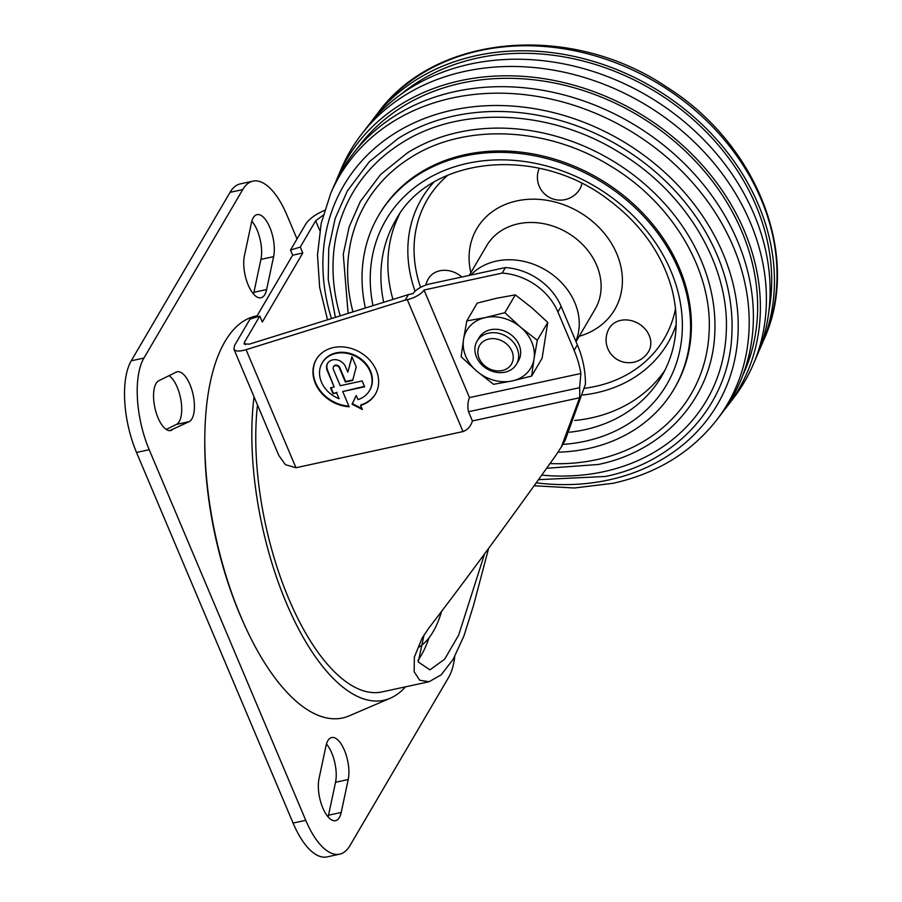 <?xml version="1.0" encoding="UTF-8"?>
<svg xmlns="http://www.w3.org/2000/svg" width="902" height="902" viewBox="0 0 902 902"><rect width="100%" height="100%" fill="white"/><g stroke="black" fill="none" stroke-linecap="round" stroke-linejoin="round"><path stroke-width="1.35" d="M461.835 277.004A22.843 18.919 -149.6 0 0 439.838 270.792A22.843 18.919 -149.6 0 0 428.371 278.741A22.843 22.843 0 0 0 425.845 285.066M609.222 328.328A22.843 18.919 30.4 0 1 638.492 323.57A22.843 18.919 30.4 0 1 648.628 351.442A22.843 22.843 0 0 1 614.984 357.993A22.843 22.843 0 0 1 609.222 328.328M581.903 183.489A22.843 18.919 30.4 0 1 579.952 188.856A22.843 22.843 0 0 1 549.927 197.685A22.843 22.843 0 0 1 539.261 168.268M665.011 370.124A154.186 127.678 30.4 0 1 591.351 417.897A154.186 127.678 30.4 0 1 574.766 420.479M392.934 299.419A154.186 127.678 30.4 0 1 399.417 214.349M365.378 307.999A171.312 141.862 30.4 0 1 378.536 215.634A171.312 141.862 30.4 0 1 598.082 179.938A171.312 141.862 30.4 0 1 674.087 388.976A171.312 141.862 30.4 0 1 588.104 448.598A171.312 141.862 30.4 0 1 558.034 452.184M378.536 215.634L379.347 214.248A171.312 141.862 30.4 0 1 598.894 178.551A171.312 141.862 30.4 0 1 674.899 387.601L674.087 388.976M352.975 311.867A188.563 156.136 30.4 0 1 410.32 157.782C463.729 123.168 546.398 126.336 610 165.72C672.565 202.736 713.031 271.288 709.062 332.996A188.563 156.136 30.4 0 1 596.447 459.704A188.563 156.136 30.4 0 1 550.006 463.572M348.116 313.377L343.256 254.274L349.187 226.774L360.417 201.36L380.655 174.458L407.287 152.945A194.077 160.703 30.4 0 1 610.158 159.35A194.077 160.703 30.4 0 1 714.767 333.278C712.377 397.308 664.684 450.944 598.251 464.485L546.646 468.285M340.223 315.835A205.104 169.835 30.4 0 1 401.221 143.271C459.332 105.602 549.25 109.063 618.422 151.897C686.467 192.16 730.485 266.71 726.166 333.864A205.104 169.835 30.4 0 1 603.675 471.69A205.104 169.835 30.4 0 1 541.752 475.128M335.386 317.346L328.238 279.575L328.734 248.343L335.161 218.51L347.338 190.953L369.29 161.774L398.177 138.434A210.617 174.413 30.4 0 1 618.344 145.391A210.617 174.413 30.4 0 1 731.872 334.146C729.278 403.6 677.549 461.779 605.479 476.47L538.494 479.672M330.684 193.49L333.312 187.379A225.827 186.996 30.4 0 1 631.445 123.055A225.827 186.996 30.4 0 1 720.822 414.649L716.763 419.926A224.993 186.308 30.4 0 0 627.713 129.403A224.993 186.308 30.4 0 0 330.684 193.49L321.202 223.324L317.493 254.894L319.635 287.343L327.55 319.793M356.944 148.965A224.361 185.789 30.4 0 1 636.496 114.43A224.361 185.789 30.4 0 1 742.82 375.277M335.612 182.294A227.225 188.157 30.4 0 1 337.72 177.108A227.225 188.157 30.4 0 1 637.703 112.389A227.225 188.157 30.4 0 1 727.632 405.787A227.225 188.157 30.4 0 1 724.137 410.173M337.72 177.108L341.508 168.313A228.42 189.149 30.4 0 1 361.274 134.612A228.42 189.149 30.4 0 1 643.058 103.245A228.42 189.149 30.4 0 1 753.226 364.498A228.42 189.149 30.4 0 1 733.461 398.199L727.632 405.787M361.274 134.612L367.103 127.013A227.225 188.157 30.4 0 1 647.422 95.815A227.225 188.157 30.4 0 1 757.015 355.692L753.226 364.498M400.533 94.631A222.963 184.628 30.4 0 1 651.3 89.197A222.963 184.628 30.4 0 1 768.955 310.716M370.598 122.638A225.827 186.996 30.4 0 1 373.913 118.151A225.827 186.996 30.4 0 1 652.496 87.156A225.827 186.996 30.4 0 1 761.423 345.432A225.827 186.996 30.4 0 1 759.123 350.517M429.036 637.815A177.029 73.761 -102.2 0 1 417.953 660.467M484.577 553.873L458.667 635.098L444.652 659.182L429.927 669.859L418.257 661.955L424.075 634.839M233.9 349.13C235.242 351.487 239.301 351.667 246.077 349.683L405.19 300.107L408.437 294.593L413.071 293.578A14.274 5.356 157.1 0 1 429.803 283.938L505.413 267.567A57.108 47.287 -149.6 0 1 561.145 306.443L577.37 344.857A114.216 94.575 -149.6 0 1 585.409 384.353L565.126 440.447L561.405 446.783L579.614 397.759L472.4 420.952C470.776 426.296 467.653 429.837 463.019 431.573L295.946 467.732L285.415 464.688L278.774 455.375L233.9 349.13L234.621 345.353L250.001 319.116L259.787 316.072L262.313 322.037L302.801 253L292.654 255.198L290.5 250.079L300.287 247.035L302.801 253M300.287 247.035L315.666 220.798L323.153 215.228M469.48 397.59C467.755 401.875 467.428 406.588 468.499 411.729L579.603 387.691L580.899 373.484A114.216 94.575 -149.6 0 0 574.134 350.382L557.91 311.968A57.108 47.287 -149.6 0 0 502.177 273.092L424.03 290.004L469.48 397.59L580.899 373.484M468.499 411.729L472.4 420.952M424.03 290.004A14.274 5.356 157.1 0 1 407.298 299.656L405.19 300.107M290.5 250.079L305.879 223.843C309.285 218.836 315.508 214.338 324.54 210.346M204.777 440.774A199.522 83.131 77.8 0 0 239.729 614.138A199.522 83.131 77.8 0 0 244.746 625.503M405.505 686.828A197.019 82.082 -102.2 0 1 390.25 698.238L349.209 715.85A205.577 85.656 -102.2 0 1 216.818 541.527A205.577 85.656 -102.2 0 1 257.093 315.835M390.25 698.238A197.019 82.082 -102.2 0 1 289.982 611.297A197.019 82.082 -102.2 0 1 254.037 396.824M561.405 446.783L555.925 455.262C508.176 522.314 465.838 579.873 428.935 627.95L422.181 637.939L414.356 657.107L414.153 671.731L419.712 680.255L429.115 681.72L382.098 691.902A188.45 78.519 -102.2 0 1 290.196 602.13A188.45 78.519 -102.2 0 1 257.487 404.975M336.626 392.866L339.096 398.718L336.626 392.866L332.973 393.655L330.504 387.804L334.157 387.014L327.234 370.632A10.283 8.513 30.4 0 1 327.505 363.45A10.283 8.513 30.4 0 1 336.694 359.83A10.283 8.513 30.4 0 1 345.5 366.674L347.822 372.188L351.915 356.707L356.234 366.911L352.648 380.452L345.342 382.042L339.411 367.993A3.428 2.841 30.4 0 0 336.48 365.716A3.428 2.841 30.4 0 0 333.413 366.922A3.428 2.841 30.4 0 0 333.323 369.313L340.246 385.695L362.164 380.948L364.633 386.8L342.715 391.547L349.142 406.757A34.265 28.368 30.4 0 1 318.88 389.765A34.265 28.368 30.4 0 1 316.241 359.492A34.265 28.368 30.4 0 1 360.157 352.355A34.265 28.368 30.4 0 1 375.356 394.163A34.265 28.368 30.4 0 1 360.608 405.449L362.401 409.508L352.051 404.22L356.211 395.516L358.026 399.609A27.41 22.697 30.4 0 0 369.448 390.701L369.775 390.149A27.41 22.697 30.4 0 1 369.606 390.419M339.096 398.718A27.41 22.697 30.4 0 1 322.161 362.965A27.41 22.697 30.4 0 1 357.282 357.248A27.41 22.697 30.4 0 1 369.448 390.701M408.437 294.593L249.313 344.158L244.092 343.921L244.408 342.309L259.787 316.072M336.953 392.314L332.973 393.655M322.318 362.683A27.41 22.697 30.4 0 1 322.476 362.412A27.41 22.697 30.4 0 1 357.609 356.696A27.41 22.697 30.4 0 1 369.775 390.149M361.995 408.572L352.378 403.668L352.051 404.22M352.378 403.668L356.245 395.583M375.514 393.881A34.265 28.368 30.4 0 1 360.935 404.897L360.608 405.449M348.894 406.171A34.265 28.368 30.4 0 1 319.139 389.134A34.265 28.368 30.4 0 1 316.41 359.221M364.453 386.36L342.715 391.547M256.315 317.154L292.654 255.198M441.574 611.421A154.186 64.234 -102.2 0 1 419.126 647.061M333.593 366.652A3.428 2.841 30.4 0 1 333.74 366.37A3.428 2.841 30.4 0 1 336.796 365.163A3.428 2.841 30.4 0 1 339.738 367.441L339.411 367.993M352.783 379.945L345.669 381.49L339.738 367.441M347.822 372.188L352.028 356.966M334.157 387.014L327.561 370.079A10.283 8.513 30.4 0 1 327.674 363.179M333.3 393.103L331.011 387.691M505.413 267.567L502.177 273.092M429.115 681.72L441.157 674.843L453.165 659.328L463.899 636.068L473.516 605.456L488.602 548.416M454.755 656.521A68.529 28.548 -102.2 0 1 448.711 677.233L349.908 845.693A68.529 28.548 -102.2 0 1 339.682 854.16L326.998 856.9A68.529 28.548 -102.2 0 1 293.071 823.064L136.518 452.466A68.529 28.548 -102.2 0 1 131.241 360.811L230.044 192.351A68.529 28.548 -102.2 0 1 240.27 183.895L252.955 181.144A68.529 28.548 -102.2 0 1 286.881 214.98L297.017 238.974M339.682 854.16A68.529 28.548 -102.2 0 1 305.755 820.313L149.202 449.715A68.529 28.548 -102.2 0 1 143.925 358.06L242.728 189.6A68.529 28.548 -102.2 0 1 252.955 181.144M579.603 387.691A114.216 94.575 30.4 0 1 579.614 397.759M326.017 745.762A25.696 10.711 -102.2 0 1 331.677 737.532A25.696 10.711 -102.2 0 1 344.88 751.377A25.696 10.711 -102.2 0 1 348.217 779.531L341.215 812.443A25.696 10.711 -102.2 0 1 335.555 820.662A25.696 10.711 -102.2 0 1 322.364 806.828A25.696 10.711 -102.2 0 1 319.015 778.663L326.017 745.762M326.445 744.037A25.696 10.711 -102.2 0 1 335.533 782.282L328.531 815.183A25.696 10.711 -102.2 0 1 328.102 816.896M171.82 430.198A25.696 10.711 -102.2 0 1 170.771 430.558A25.696 10.711 -102.2 0 1 155.167 409.012A25.696 10.711 -102.2 0 1 158.842 380.7L176.138 372.176A25.696 10.711 -102.2 0 1 177.198 371.804A25.696 10.711 -102.2 0 1 192.802 393.362A25.696 10.711 -102.2 0 1 189.116 421.674L169.655 430.66M169.046 375.672A25.696 10.711 -102.2 0 1 181.099 401.176A25.696 10.711 -102.2 0 1 176.431 424.414L166.227 429.442M251.421 222.862A25.696 10.711 -102.2 0 1 257.081 214.631A25.696 10.711 -102.2 0 1 270.273 228.477A25.696 10.711 -102.2 0 1 273.61 256.642L266.62 289.542A25.696 10.711 -102.2 0 1 260.949 297.773A25.696 10.711 -102.2 0 1 247.757 283.927A25.696 10.711 -102.2 0 1 244.419 255.762L251.421 222.862M251.85 221.148A25.696 10.711 -102.2 0 1 260.926 259.381L253.924 292.282A25.696 10.711 -102.2 0 1 253.496 294.007M502.2 370.542A18.457 15.289 -149.6 0 0 506.417 343.82A18.457 15.289 -149.6 0 0 478.004 349.965A18.457 15.289 -149.6 0 0 502.2 370.542M505.019 372.165A22.843 18.919 -149.6 0 0 516.485 364.216A22.843 18.919 -149.6 0 0 506.349 336.345A22.843 18.919 -149.6 0 0 477.079 341.103A22.843 18.919 -149.6 0 0 480.789 363.743A22.843 18.919 -149.6 0 0 505.019 372.165M466.785 320.932L463.515 339.58A37.117 30.736 -149.6 0 0 476.91 371.286A37.117 30.736 -149.6 0 0 512.167 380.948A37.117 30.736 -149.6 0 0 534.029 358.917L537.299 340.268L520.646 327.223A37.117 30.736 -149.6 0 0 485.389 317.56L466.785 320.932L477.248 303.083L496.72 298.224L515.324 294.853L531.977 307.886L547.762 322.42L542.102 358.241L531.639 376.078L534.029 358.917A37.117 30.736 -149.6 0 0 520.646 327.223L504.861 312.69L515.324 294.853M531.639 376.078L512.167 380.948L493.563 384.32L476.91 371.286L461.125 356.752L463.515 339.58A37.117 30.736 -149.6 0 1 485.389 317.56L504.861 312.69M537.299 340.268L547.762 322.42M517.376 362.446A22.843 18.919 -149.6 0 0 508.345 332.939A22.843 18.919 -149.6 0 0 478.184 339.456M470.765 275.076A62.813 52.012 30.4 0 1 547.379 271.107A62.813 52.012 30.4 0 1 575.837 341.227M469.265 275.392L486.708 245.671A62.813 52.012 30.4 0 1 567.2 232.581A62.813 52.012 30.4 0 1 595.072 309.228L576.028 341.689M470.844 272.708A79.951 66.207 30.4 0 1 523.543 199.77A79.951 66.207 30.4 0 1 617.148 254.668A79.951 66.207 30.4 0 1 579.208 336.266M675.553 308.585A137.341 113.731 30.4 0 1 595.286 386.439A137.341 113.731 30.4 0 1 584.519 388.288M420.58 287.377A137.341 113.731 30.4 0 1 447.99 175.112M676.196 324.664A142.708 118.173 30.4 0 1 596.154 392.844A142.708 118.173 30.4 0 1 582.884 395.008M415.078 291.199A142.708 118.173 30.4 0 1 433.637 182.396M383.688 302.294A154.186 127.678 30.4 0 1 395.741 220.156C429.724 156.204 537.705 144.85 608.873 200.03C641.299 224.497 662.35 254.308 672.024 289.452C679.984 321.371 676.556 350.28 661.741 376.168A154.186 127.678 30.4 0 1 584.361 429.826A154.186 127.678 30.4 0 1 569.557 432.216M372.977 305.631A162.755 134.77 30.4 0 1 487.159 160.421A162.755 134.77 30.4 0 1 674.471 280.251A162.755 134.77 30.4 0 1 585.015 441.281A162.755 134.77 30.4 0 1 562.803 444.393M331.474 318.564A216.559 179.318 30.4 0 1 465.06 107.834A216.559 179.318 30.4 0 1 725.4 259.426A216.559 179.318 30.4 0 1 608.67 479.977A216.559 179.318 30.4 0 1 536.228 482.841M373.913 118.151L377.972 112.874A224.993 186.308 30.4 0 1 655.528 81.992A224.993 186.308 30.4 0 1 764.05 339.321L761.423 345.432M315.666 220.798L319.804 230.585M407.298 299.656L463.019 431.573M246.077 349.683L295.946 467.732M244.408 342.309L245.423 344.711M577.37 344.857L574.134 350.382M561.145 306.443L557.91 311.968M149.202 449.715L136.518 452.466M143.925 358.06L131.241 360.811M242.728 189.6L230.044 192.351M305.755 820.313L293.071 823.064M348.217 779.531L335.533 782.282M341.215 812.443L328.531 815.183M189.116 421.674L176.431 424.414M273.61 256.642L260.926 259.381M266.62 289.542L253.924 292.282M534.108 485.772L574.315 487.993L613.146 483.28C656.701 473.55 691.236 452.421 716.763 419.926M377.972 112.874C435.824 33.385 571.327 22.313 666.882 87.19C757.263 143.858 801.664 256.72 764.05 339.321M516.485 364.216L518.481 360.811M477.079 341.103L479.075 337.698"/></g></svg>
